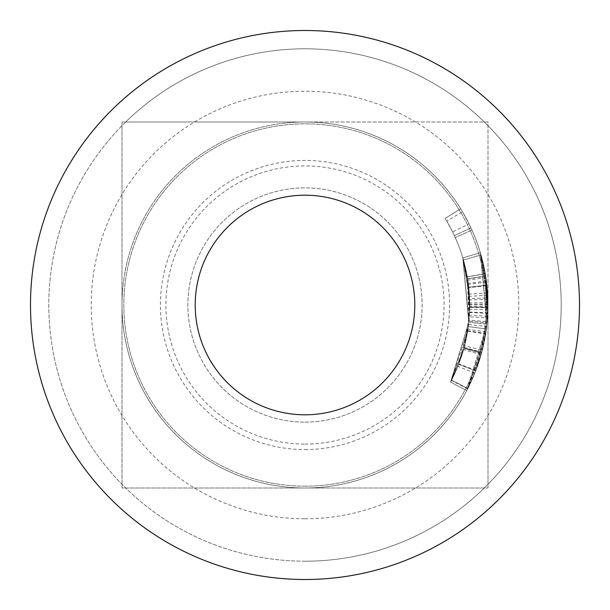 <?xml version="1.0" encoding="UTF-8"?>
<svg xmlns="http://www.w3.org/2000/svg" width="610" height="610" viewBox="0 0 610 610"><rect width="100%" height="100%" fill="white"/><g stroke="black" fill="none" stroke-linecap="round" stroke-linejoin="round"><path stroke-width="0.46" stroke-dasharray="3.05 2.29" d="M305 561.2A256.2 256.2 0 0 0 561.2 305A256.2 256.2 0 0 0 305 48.8A256.2 256.2 0 0 0 48.8 305A256.2 256.2 0 0 0 488 484.302A256.2 256.2 0 0 0 305 48.8A256.2 256.2 0 0 0 125.698 122L122 122L122 305A183 183 0 0 0 305 488A183 183 0 0 0 488 305A183 183 0 0 0 305 122A183 183 0 0 0 122 305L122 488L305 488A183 183 0 0 0 488 305A183 183 0 0 0 305 122A183 183 0 0 0 122 305A183 183 0 0 0 305 488A183 183 0 0 0 488 305A183 183 0 0 0 305 122L122 122L122 488L488 488L488 305A183 183 0 0 0 305 122A183 183 0 0 0 122 305A183 183 0 0 0 305 488A183 183 0 0 0 488 305L488 122L305 122A183 183 0 0 0 122 305A183 183 0 0 0 305 488L488 488L488 122L125.698 122A256.2 256.2 0 0 0 305 561.2M305 518.774A213.774 213.774 0 0 0 518.774 305A213.774 213.774 0 0 0 305 91.225A213.774 213.774 0 0 0 91.225 305A213.774 213.774 0 0 0 305 518.774M487.977 307.661A183 183 0 0 1 467.839 388.509A183 183 0 0 0 481.031 254.972A183 183 0 0 1 467.839 388.509A183 183 0 0 0 487.939 309.689L485.316 273.768L487.985 307.356A183 183 0 0 1 467.839 388.509A183 183 0 0 0 481.031 254.972A183 183 0 0 1 485.293 273.654L480.352 252.662L487.131 322.842L486.422 328.981L475.716 370.918L481.702 352.595L466.719 390.644L486.993 324.154L480.352 252.662L486.559 282.11L487.985 302.651A183 183 0 0 1 486.002 331.962L467.839 388.509A183 183 0 0 0 460.68 208.811L445.109 218.426A164.7 164.7 0 0 1 454.366 235.605L470.966 227.896A183 183 0 0 0 460.68 208.811L445.109 218.426A164.7 164.7 0 0 1 451.553 380.16A164.7 164.7 0 0 0 454.366 235.605L470.966 227.896A183 183 0 0 1 486.978 285.701L468.785 287.63L486.978 285.701A183 183 0 0 1 487.985 307.356L469.685 307.12L468.732 287.158L467.283 276.887L469.685 307.12L487.985 307.356L469.685 307.12L487.985 307.356L486.925 285.175L487.977 307.661L469.685 307.394L468.732 287.158L486.925 285.175L485.316 273.768L487.535 318.039L469.281 316.735L467.283 276.887L485.316 273.768L487.809 313.342L469.532 312.511L467.283 276.887L469.014 320.044A164.7 164.7 0 0 1 451.553 380.16A164.7 164.7 0 0 0 452.605 231.937L446.726 221.094L462.471 211.769L469.006 223.817L452.605 231.937M487.535 318.039A183 183 0 0 1 467.839 388.509A183 183 0 0 0 460.68 208.811A183 183 0 0 1 471.965 230.084A183 183 0 0 0 460.68 208.811L445.109 218.426A164.7 164.7 0 0 1 455.266 237.58A164.7 164.7 0 0 0 445.109 218.426L460.68 208.811L445.109 218.426A164.7 164.7 0 0 1 451.553 380.16A164.7 164.7 0 0 0 446.726 221.094M487.809 313.342A183 183 0 0 1 467.839 388.509A183 183 0 0 0 487.992 306.754L485.316 273.768L487.741 295.309L480.352 252.662L487.131 322.842L486.422 328.981L475.716 370.918L481.702 352.595L466.719 390.644L486.993 324.154L480.352 252.662L485.926 277.519L480.352 252.662L487.863 297.871A183 183 0 0 1 467.839 388.509A183 183 0 0 0 481.031 254.972A183 183 0 0 1 485.667 275.88L480.352 252.662L486.925 285.175L468.732 287.158L467.283 276.887L469.685 307.12L468.732 287.158L486.925 285.175L485.316 273.768L487.237 321.722L469.014 320.044M487.237 321.722A183 183 0 0 1 467.839 388.509A183 183 0 0 0 488 304.077L485.316 273.768L467.283 276.887L485.316 273.768L467.283 276.887L469.471 296.277L462.822 257.893L468.915 321.058L468.282 326.579L458.644 364.322L464.035 347.837L450.554 382.081L468.793 322.24L462.822 257.893L468.732 287.158M462.471 211.769A183 183 0 0 1 481.481 353.396L475.716 370.918L466.719 390.644L481.709 352.565A183 183 0 0 0 469.006 223.817M486.002 331.962L467.9 329.27L451.553 380.16L467.839 388.509L451.553 380.16A164.7 164.7 0 0 0 445.109 218.426L460.68 208.811A183 183 0 0 1 467.839 388.509A183 183 0 0 0 460.68 208.811A183 183 0 0 1 467.839 388.509L474.832 373.16L466.719 390.644L481.13 354.669L487.832 312.854L487.916 299.335L485.316 273.768L467.283 276.887L469.647 309.224A164.7 164.7 0 0 1 451.553 380.16A164.7 164.7 0 0 0 469.685 307.394M305 486.17A181.17 181.17 0 0 0 486.17 305A181.17 181.17 0 0 0 305 123.83A181.17 181.17 0 0 0 123.83 305A181.17 181.17 0 0 0 305 486.17A181.17 181.17 0 0 0 486.17 305A181.17 181.17 0 0 0 305 123.83A181.17 181.17 0 0 0 123.83 305A181.17 181.17 0 0 0 305 486.17M305 449.57A144.57 144.57 0 0 0 449.57 305A144.57 144.57 0 0 0 305 160.43A144.57 144.57 0 0 0 160.43 305A144.57 144.57 0 0 0 305 449.57M305 414.8A109.8 109.8 0 0 0 414.8 305A109.8 109.8 0 0 0 305 195.2A109.8 109.8 0 0 0 195.2 305A109.8 109.8 0 0 0 305 414.8M305 579.5A274.5 274.5 0 0 0 579.5 305A274.5 274.5 0 0 0 305 30.5A274.5 274.5 0 0 0 30.5 305A274.5 274.5 0 0 0 305 579.5M305 422.12A117.12 117.12 0 0 0 422.12 305A117.12 117.12 0 0 0 305 187.88A117.12 117.12 0 0 0 187.88 305A117.12 117.12 0 0 0 305 422.12A117.12 117.12 0 0 0 422.12 305A117.12 117.12 0 0 0 305 187.88A117.12 117.12 0 0 0 187.88 305A117.12 117.12 0 0 0 305 422.12M305 444.08A139.08 139.08 0 0 0 444.08 305A139.08 139.08 0 0 0 305 165.92A139.08 139.08 0 0 0 165.92 305A139.08 139.08 0 0 0 305 444.08M485.293 273.654L467.268 276.787L462.822 257.893L480.352 252.662L462.822 257.893L468.915 321.058L487.131 322.842L468.915 321.058L468.282 326.579L486.422 328.981L468.282 326.579L458.644 364.322L475.716 370.918L458.644 364.322L464.584 345.74L482.312 350.27L464.584 345.74L464.035 347.837L481.702 352.595L464.035 347.837L450.554 382.081L468.793 322.24L462.822 257.893L467.832 280.272L462.822 257.893L469.578 298.58L487.863 297.871M467.679 388.806L451.415 380.426L450.554 382.081L466.719 390.644L450.554 382.081L464.042 347.807A164.7 164.7 0 0 0 463.425 259.974L481.031 254.972L463.425 259.974A164.7 164.7 0 0 1 467.268 276.787M486.993 324.154L468.793 322.24L486.993 324.154M471.965 230.084L455.266 237.58L471.965 230.084M487.939 309.689L469.647 309.224M485.667 275.88L467.603 278.793A164.7 164.7 0 0 0 463.425 259.974L481.031 254.972L463.425 259.974A164.7 164.7 0 0 1 451.553 380.16L467.839 388.509L451.553 380.16A164.7 164.7 0 0 0 469.281 316.735M467.603 278.793L462.822 257.893L468.404 284.397L469.685 302.88A164.7 164.7 0 0 1 467.9 329.27M480.352 252.662L462.822 257.893L480.352 252.662M485.926 277.519L467.832 280.272M487.992 306.754L469.692 306.578A164.7 164.7 0 0 1 451.553 380.16A164.7 164.7 0 0 0 469.578 298.58M469.692 306.578L467.283 276.887L469.7 304.169A164.7 164.7 0 0 1 451.553 380.16A164.7 164.7 0 0 0 469.532 312.511M474.832 373.16L457.851 366.343L451.553 380.16A164.7 164.7 0 0 0 463.425 259.974L481.031 254.972L463.425 259.974A164.7 164.7 0 0 1 467.641 279.029L485.712 276.147L467.641 279.029A164.7 164.7 0 0 1 463.836 348.554L458.842 363.819L451.415 380.426M486.422 328.981L468.282 326.579L486.422 328.981M475.716 370.918L458.644 364.322L464.134 347.448L468.549 324.428L463.844 348.523L458.644 364.322L475.716 370.918L481.816 352.161L486.719 326.586L485.69 334.013L481.496 353.358L475.716 370.918M457.851 366.343L450.554 382.081L466.719 390.644L450.554 382.081L463.516 349.698L469.387 315.179L469.624 299.899L467.283 276.887L485.316 273.768L487.985 307.356L469.685 307.12L487.985 307.356L486.925 285.175M475.93 370.354L458.842 363.819M481.13 354.669L463.516 349.698M487.649 316.315L469.387 315.179M488 304.947L469.7 304.954M487.916 299.335L469.624 299.899M486.414 280.951L468.274 283.353M487.741 295.309L469.471 296.277M487.603 292.907L469.342 294.111M486.559 282.11L468.404 284.397M481.481 353.396L463.836 348.554L481.496 353.358M464.134 347.448L481.816 352.161M468.549 324.428L486.719 326.586M451.553 380.16A164.7 164.7 0 0 0 445.109 218.426A164.7 164.7 0 0 1 451.553 380.16M488 304.077L469.7 304.169M481.709 352.565L464.042 347.807M487.832 312.854L469.547 312.068M487.985 302.651L469.685 302.88M467.618 331.108L485.69 334.013M467.687 330.673L485.766 333.525"/><path stroke-width="0.91" d="M305 579.5A274.5 274.5 0 0 0 579.5 305A274.5 274.5 0 0 0 305 30.5A274.5 274.5 0 0 0 30.5 305A274.5 274.5 0 0 0 305 579.5M305 195.2A109.8 109.8 0 0 0 195.2 305A109.8 109.8 0 0 0 305 414.8A109.8 109.8 0 0 0 414.8 305A109.8 109.8 0 0 0 305 195.2A109.8 109.8 0 0 1 414.8 305A109.8 109.8 0 0 1 305 414.8"/></g></svg>
